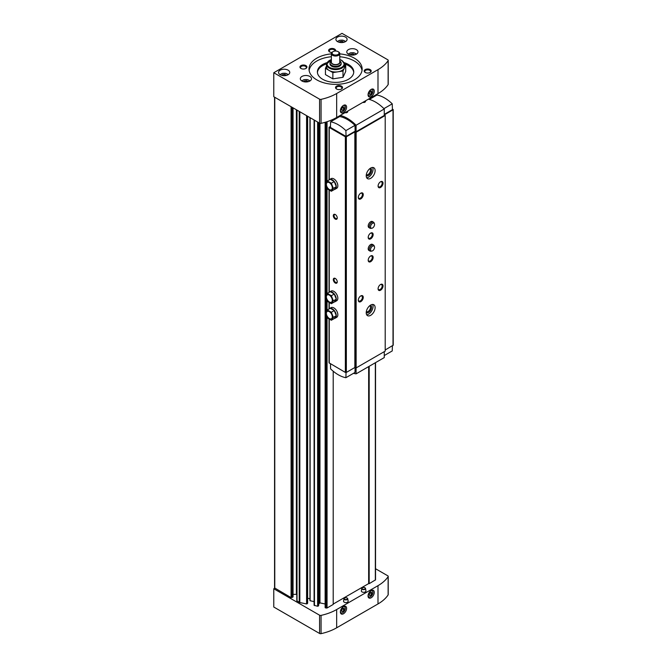 <?xml version="1.0" encoding="UTF-8"?>
<svg xmlns="http://www.w3.org/2000/svg" width="667" height="667" viewBox="0 0 667 667"><rect width="100%" height="100%" fill="white"/><g stroke="black" fill="none" stroke-linecap="round" stroke-linejoin="round"><path stroke-width="1" d="M350.35 54.911L350.667 54.227L353.01 53.86L354.702 54.836M303.885 81.741L304.202 81.049L306.537 80.69L308.229 81.666M339.47 42.354L339.795 41.662L342.129 41.304L343.822 42.279M282.133 75.463L282.449 74.771L284.784 74.412L286.485 75.388M368.651 583.483L369.185 583.675L375.538 579.848L375.496 362.648M368.751 366.542L368.751 583.425M364.666 587.635A1.884 1.084 180 0 1 364.982 587.785A1.884 1.084 180 0 1 365.524 588.444L365.941 590.854A2.301 1.326 180 0 1 363.648 592.313A2.301 1.326 180 0 1 361.364 590.854L361.781 588.444A1.884 1.084 180 0 1 362.64 587.635M346.865 597.915A1.884 1.084 180 0 1 347.19 598.057A1.884 1.084 180 0 1 347.732 598.724L348.149 601.125A2.301 1.326 180 0 1 345.856 602.584A2.301 1.326 180 0 1 343.563 601.125L343.98 598.724A1.884 1.084 180 0 1 344.847 597.915M333.2 604.069L368.651 583.6L368.651 366.6M325.163 122.286L325.129 607.62L327.055 608.004L333.2 604.452L333.2 371.219M319.968 123.312L319.968 602.893L325.129 603.985M319.968 602.893L318.684 603.985M314.132 120.01L314.099 605.303L317.617 606.27L318.668 605.436M309.947 117.592L309.947 600.675L314.099 601.659M309.947 599.575A2.101 1.209 0 0 0 307.645 598.374M296.807 110.005L296.807 600.742L299.225 602.309A1.676 0.967 0 0 0 299.833 602.534L306.578 603.952L307.629 603.118M296.807 594.364A4.194 2.418 0 0 0 296.365 594.355L293.063 594.355M274.562 97.165L274.562 587.902L291.079 597.607L293.063 596.865L293.063 107.846M274.771 97.282L274.771 588.186L273.778 588.761L319.576 615.199A1.401 0.809 0 0 0 321.069 615.383A44.739 25.83 0 0 0 336.66 609.538L377.989 585.676A44.739 25.83 0 0 0 388.119 576.672A1.401 0.809 0 0 0 388.211 576.388A1.401 0.809 0 0 0 387.802 575.813L375.538 568.734M388.119 84.626A1.401 0.809 0 0 0 388.211 84.334L388.211 60.364A1.401 0.809 0 0 0 387.802 59.788L341.996 33.35L273.778 72.736L273.778 96.707L319.576 123.153A1.401 0.809 0 0 0 321.069 123.337A44.739 25.83 0 0 0 336.66 117.492L377.989 93.63A44.739 25.83 0 0 0 388.119 84.626L388.119 60.655A1.401 0.809 0 0 0 388.211 60.364M333.2 119.285L333.2 120.285M369.185 98.708L369.185 99.375M369.185 366.291L369.185 583.675M273.778 588.761L273.778 607.028L319.576 633.467A1.401 0.809 0 0 0 321.069 633.65A44.739 25.83 0 0 0 336.66 627.805L377.989 603.943A44.739 25.83 0 0 0 388.119 594.939A1.401 0.809 0 0 0 388.211 594.656L388.211 576.388M371.169 597.774A4.402 2.543 -60 0 1 368.051 595.981A4.402 2.543 -60 0 1 371.169 590.587A4.402 2.543 -60 0 1 374.279 592.379A4.402 2.543 -60 0 1 371.169 597.774M343.48 613.757A4.402 2.543 -60 0 1 340.37 611.964A4.402 2.543 -60 0 1 343.48 606.57A4.402 2.543 -60 0 1 346.598 608.362A4.402 2.543 -60 0 1 343.48 613.757M273.778 72.736L319.576 99.175A1.401 0.809 0 0 0 321.069 99.358A44.739 25.83 0 0 0 336.66 93.513L377.989 69.651A44.739 25.83 0 0 0 388.119 60.655M343.48 112.581A4.402 2.543 -60 0 1 340.37 110.78A4.402 2.543 -60 0 1 343.48 105.386A4.402 2.543 -60 0 1 346.598 107.187A4.402 2.543 -60 0 1 343.48 112.581M371.169 96.598A4.402 2.543 -60 0 1 368.051 94.797A4.402 2.543 -60 0 1 371.169 89.403A4.402 2.543 -60 0 1 374.279 91.204A4.402 2.543 -60 0 1 371.169 96.598M356.336 49.616A5.594 3.227 180 0 1 357.971 51.901A5.594 3.227 180 0 1 352.384 55.128A5.594 3.227 180 0 1 346.79 51.901A5.594 3.227 180 0 1 350.242 48.916A5.594 3.227 180 0 1 356.336 49.616M309.863 76.447A5.594 3.227 180 0 1 311.506 78.731A5.594 3.227 180 0 1 305.911 81.958A5.594 3.227 180 0 1 300.317 78.731A5.594 3.227 180 0 1 303.768 75.746A5.594 3.227 180 0 1 309.863 76.447M345.456 37.06A5.594 3.227 180 0 1 347.098 39.345A5.594 3.227 180 0 1 341.504 42.571A5.594 3.227 180 0 1 335.91 39.345A5.594 3.227 180 0 1 339.361 36.36A5.594 3.227 180 0 1 345.456 37.06M288.119 70.168A5.594 3.227 180 0 1 289.753 72.453A5.594 3.227 180 0 1 284.159 75.679A5.594 3.227 180 0 1 278.564 72.453A5.594 3.227 180 0 1 282.024 69.468A5.594 3.227 180 0 1 288.119 70.168M370.177 69.593A3.493 2.018 180 0 1 370.177 72.453A3.493 2.018 180 0 1 365.233 72.453A3.493 2.018 180 0 1 365.233 69.593A3.493 2.018 180 0 1 370.177 69.593M305.911 65.599A3.493 2.018 180 0 1 305.911 68.451A3.493 2.018 180 0 1 300.967 68.451A3.493 2.018 180 0 1 300.967 65.599A3.493 2.018 180 0 1 305.911 65.599M331.858 52.485A3.493 2.018 180 0 1 329.64 51.901A3.493 2.018 180 0 1 329.64 49.05A3.493 2.018 180 0 1 334.584 49.05A3.493 2.018 180 0 1 335.476 51.026M341.504 86.151A3.493 2.018 180 0 1 341.504 89.003A3.493 2.018 180 0 1 336.56 89.003A3.493 2.018 180 0 1 336.56 86.151A3.493 2.018 180 0 1 341.504 86.151M339.77 53.877A26.563 15.341 180 0 1 354.36 58.179A26.563 15.341 180 0 1 362.139 69.026A26.563 15.341 180 0 1 335.576 84.367A26.563 15.341 180 0 1 309.004 69.026A26.563 15.341 180 0 1 331.374 53.877M339.77 56.737A26.563 15.341 180 0 1 354.36 61.031A26.563 15.341 180 0 1 362.023 70.452M309.121 70.452A26.563 15.341 180 0 1 331.374 56.737M344.23 62.648A18.176 10.497 180 0 1 348.424 64.457A18.176 10.497 180 0 1 353.752 71.878A18.176 10.497 180 0 1 335.576 82.374A18.176 10.497 180 0 1 317.392 71.878A18.176 10.497 180 0 1 326.922 62.648M344.639 63.924A18.176 10.497 180 0 1 348.424 65.599A18.176 10.497 180 0 1 353.727 72.453M317.425 72.453A18.176 10.497 180 0 1 326.513 63.924M326.488 66.05L325.438 68.309L325.438 74.587L332.858 78.873L342.996 77.305L345.706 71.452L345.706 65.174L344.664 64.566M325.438 68.309L332.858 72.595L342.996 71.027L342.996 77.305M342.996 71.027L345.706 65.174M332.858 72.595L332.858 78.873M338.536 51.901L338.044 51.617A3.493 2.018 180 0 1 338.044 54.469A3.493 2.018 180 0 1 333.1 54.469A3.493 2.018 180 0 1 333.1 51.617A3.493 2.018 180 0 1 338.044 51.617L338.536 51.901A4.194 2.418 180 0 1 339.77 53.61A4.194 2.418 180 0 1 335.576 56.036A4.194 2.418 180 0 1 331.374 53.61A4.194 2.418 180 0 1 332.608 51.901L333.1 51.617M339.77 53.61L339.77 62.173A4.194 2.418 180 0 1 335.576 64.599A4.194 2.418 180 0 1 331.374 62.173L331.374 53.61M339.77 61.206A4.519 2.61 180 0 1 335.576 64.782A4.519 2.61 180 0 1 331.374 61.206M339.77 60.914A5.594 3.227 180 0 1 341.162 63.048A5.594 3.227 180 0 1 335.576 66.283A5.594 3.227 180 0 1 329.982 63.048A5.594 3.227 180 0 1 331.374 60.914M341.162 63.048L341.162 63.89A5.594 3.227 180 0 1 335.576 67.117A5.594 3.227 180 0 1 329.982 63.89L329.982 63.048M344.664 64.349L344.664 66.742A9.088 5.244 180 0 1 344.355 68.101A9.088 5.244 180 0 1 337.927 71.811A9.088 5.244 180 0 1 329.148 70.452A9.088 5.244 180 0 1 326.488 66.742L326.488 64.349A9.088 5.244 180 0 0 335.576 69.593A9.088 5.244 180 0 0 344.664 64.349L341.888 60.38L339.77 59.471M336.793 89.128A2.893 1.667 180 0 1 336.143 88.069A2.893 1.667 180 0 1 337.927 86.527A2.893 1.667 180 0 1 341.079 86.893A2.893 1.667 180 0 1 341.921 88.069A2.893 1.667 180 0 1 341.271 89.128M329.873 52.026A2.893 1.667 180 0 1 329.223 50.967A2.893 1.667 180 0 1 331.007 49.425A2.893 1.667 180 0 1 334.159 49.792A2.893 1.667 180 0 1 335.001 50.967A2.893 1.667 180 0 1 335.001 51.051M301.201 68.576A2.893 1.667 180 0 1 300.55 67.525A2.893 1.667 180 0 1 302.334 65.983A2.893 1.667 180 0 1 305.486 66.341A2.893 1.667 180 0 1 306.328 67.525A2.893 1.667 180 0 1 305.678 68.576M365.466 72.578A2.893 1.667 180 0 1 364.816 71.519A2.893 1.667 180 0 1 366.6 69.977A2.893 1.667 180 0 1 369.751 70.335A2.893 1.667 180 0 1 370.594 71.519A2.893 1.667 180 0 1 369.943 72.578M284.784 74.412L284.784 75.663M282.449 74.771L282.449 75.521M342.129 41.304L342.129 42.555M339.795 41.662L339.795 42.421M306.537 80.69L306.537 81.941M304.202 81.049L304.202 81.808M353.01 53.86L353.01 55.111M350.667 54.227L350.667 54.977M343.138 606.787A3.493 2.018 -60 0 1 345.306 608.546A3.493 2.018 -60 0 1 342.838 612.648A3.493 2.018 -60 0 1 340.387 611.556M342.838 611.439L344.072 609.905L344.072 608.254L342.838 608.146L341.604 609.68L341.604 611.331L342.838 611.439L341.604 610.73M370.827 89.62A3.493 2.018 -60 0 1 372.986 91.379A3.493 2.018 -60 0 1 370.527 95.481A3.493 2.018 -60 0 1 368.067 94.397M370.527 94.28L371.761 92.738L371.761 91.096L370.527 90.979L369.285 92.521L369.285 94.164L370.527 94.28L369.285 93.563M343.138 105.603A3.493 2.018 -60 0 1 345.306 107.362A3.493 2.018 -60 0 1 342.838 111.464A3.493 2.018 -60 0 1 340.387 110.38M342.838 110.263L344.072 108.721L344.072 107.079L342.838 106.962L341.604 108.504L341.604 110.147L342.838 110.263L341.604 109.546M370.827 590.804A3.493 2.018 -60 0 1 372.986 592.563A3.493 2.018 -60 0 1 370.527 596.665A3.493 2.018 -60 0 1 368.067 595.573M370.527 595.456L371.761 593.922L371.761 592.271L370.527 592.163L369.285 593.697L369.285 595.348L370.527 595.456L369.285 594.747M342.263 608.863L344.072 609.905M369.952 592.88L371.761 593.922M342.263 107.679L344.072 108.721M369.952 91.696L371.761 92.738M334.225 293.947L330.315 291.687L327.347 293.405L325.346 296.248L327.347 301.392L331.341 303.702L334.309 301.993L336.31 299.149L334.225 293.947A5.594 3.227 -120 0 0 330.398 291.737M336.268 299.041A5.594 3.227 -120 0 0 334.35 294.105M334.35 301.934A5.594 3.227 -120 0 0 335.109 301.684A5.594 3.227 -120 0 0 336.268 299.208M334.225 310.505L330.315 308.246L327.347 309.955L325.346 312.798L327.347 317.951L331.341 320.252L334.309 318.543L336.31 315.699L334.225 310.505A5.594 3.227 -120 0 0 330.398 308.296M336.268 315.591A5.594 3.227 -120 0 0 334.35 310.655M334.35 318.484A5.594 3.227 -120 0 0 335.109 318.234A5.594 3.227 -120 0 0 336.268 315.758M334.225 181.499L330.315 179.24L327.347 180.949L325.346 183.792L327.347 188.944L331.341 191.254L334.309 189.536L336.31 186.693L334.225 181.499A5.594 3.227 -120 0 0 330.398 179.29M336.268 186.585A5.594 3.227 -120 0 0 334.35 181.657M334.35 189.478A5.594 3.227 -120 0 0 335.109 189.228A5.594 3.227 -120 0 0 336.268 186.752M384.267 355.544L392.246 350.934L392.404 345.823M384.267 114.374L392.421 109.671L392.246 103.835A33.558 19.376 -120 0 0 376.972 95.014L369.351 99.416M383.925 108.638L392.246 103.835M330.465 126.196L329.248 127.48L345.364 136.785L346.348 136.785L354.852 131.874L356.136 132.274L385.201 115.491L384.509 114.749L393.013 109.838L392.396 108.913M346.056 136.443L345.881 130.607A33.558 19.376 -120 0 0 330.607 121.786L330.432 127.422L346.056 136.443L355.152 131.191L356.086 131.732L384.267 115.466L384.267 108.979A34.959 20.185 -120 0 0 368.384 99.175M385.201 349.983L393.222 345.189L393.222 109.555M329.039 318.926L329.039 362.831L345.364 372.419L346.348 372.419L354.852 367.509L356.136 367.909L385.201 351.125L385.201 115.491M335.109 301.684L336.685 300.767A5.594 3.227 -120 0 0 336.685 294.314A5.594 3.227 -120 0 0 331.099 291.087L329.515 291.996A5.594 3.227 -120 0 0 328.973 292.463M335.109 318.234L336.685 317.325A5.594 3.227 -120 0 0 336.685 310.864A5.594 3.227 -120 0 0 331.099 307.637L329.515 308.554A5.594 3.227 -120 0 0 328.973 309.021M335.109 189.228L336.685 188.319A5.594 3.227 -120 0 0 336.685 181.858A5.594 3.227 -120 0 0 331.099 178.631L329.515 179.548A5.594 3.227 -120 0 0 328.973 180.015M335.276 219.093A2.793 1.617 -120 0 0 337.252 217.951A2.793 1.617 -120 0 0 335.276 214.524A2.793 1.617 -120 0 0 333.3 215.666A2.793 1.617 -120 0 0 335.276 219.093M335.276 283.025A2.793 1.617 -120 0 0 337.252 281.883A2.793 1.617 -120 0 0 335.276 278.456A2.793 1.617 -120 0 0 333.3 279.598A2.793 1.617 -120 0 0 335.276 283.025M354.852 131.874L354.852 367.509M355.544 132.274L355.544 367.909M356.136 132.274L356.136 367.909M370.669 315.333A6.295 3.635 -60 0 1 367.525 315.649A6.295 3.635 -60 0 1 367.525 308.379A6.295 3.635 -60 0 1 373.82 304.752A6.295 3.635 -60 0 1 374.779 309.788A6.295 3.635 -60 0 1 370.669 315.333M370.669 178.339A6.295 3.635 -60 0 1 367.525 178.648A6.295 3.635 -60 0 1 367.525 171.386A6.295 3.635 -60 0 1 373.82 167.75A6.295 3.635 -60 0 1 374.779 172.795A6.295 3.635 -60 0 1 370.669 178.339M371.827 251.084L370.877 251.209A3.493 2.018 -60 0 1 370.01 251.059L368.926 250.433A3.493 2.018 -60 0 1 368.926 246.398A3.493 2.018 -60 0 1 372.419 244.38L373.503 245.006A3.493 2.018 -60 0 1 374.07 245.681L374.429 246.573A2.851 1.642 -60 0 1 372.553 250.817A2.851 1.642 -60 0 1 371.827 251.084A2.851 1.642 -60 0 1 371.127 247.665A2.851 1.642 -60 0 1 374.429 246.573M371.827 228.247L370.877 228.381A3.493 2.018 -60 0 1 370.01 228.231L368.926 227.605A3.493 2.018 -60 0 1 368.926 223.562A3.493 2.018 -60 0 1 372.419 221.544L373.503 222.178A3.493 2.018 -60 0 1 374.07 222.853L374.429 223.745A2.851 1.642 -60 0 1 372.553 227.989A2.851 1.642 -60 0 1 371.827 228.247A2.851 1.642 -60 0 1 371.127 224.837A2.851 1.642 -60 0 1 374.429 223.745M370.669 238.844A3.493 2.018 -60 0 1 368.201 237.419A3.493 2.018 -60 0 1 370.669 233.133A3.493 2.018 -60 0 1 373.145 234.567A3.493 2.018 -60 0 1 370.669 238.844M370.669 261.681A3.493 2.018 -60 0 1 368.201 260.247A3.493 2.018 -60 0 1 370.669 255.97A3.493 2.018 -60 0 1 373.145 257.395A3.493 2.018 -60 0 1 370.669 261.681M380.557 290.22A3.493 2.018 -60 0 1 378.089 288.794A3.493 2.018 -60 0 1 380.557 284.509A3.493 2.018 -60 0 1 383.033 285.935A3.493 2.018 -60 0 1 380.557 290.22M360.78 301.634A3.493 2.018 -60 0 1 358.312 300.208A3.493 2.018 -60 0 1 360.78 295.923A3.493 2.018 -60 0 1 363.257 297.357A3.493 2.018 -60 0 1 360.78 301.634M380.557 187.469A3.493 2.018 -60 0 1 378.089 186.043A3.493 2.018 -60 0 1 380.557 181.766A3.493 2.018 -60 0 1 383.033 183.192A3.493 2.018 -60 0 1 380.557 187.469M360.78 198.891A3.493 2.018 -60 0 1 358.312 197.457A3.493 2.018 -60 0 1 360.78 193.18A3.493 2.018 -60 0 1 363.257 194.606A3.493 2.018 -60 0 1 360.78 198.891M355.152 131.191L354.977 125.354A33.558 19.376 -120 0 0 339.703 116.533L330.607 121.786M345.881 130.607L354.977 125.354M356.086 131.732L356.086 125.246A34.959 20.185 -120 0 0 340.203 115.441M338.586 116.375L338.586 117.175M356.086 125.246L384.267 108.979M330.457 363.807L330.607 368.893A33.558 19.376 -120 0 0 345.881 377.705L354.977 372.461L355.119 367.667M345.881 377.705L346.04 372.519M353.51 373.303A34.959 20.185 -120 0 0 356.086 373.853L384.267 357.587L384.267 351.667M356.086 373.853L356.086 367.909M360.564 193.322A2.893 1.667 -60 0 1 361.797 193.28A2.893 1.667 -60 0 1 362.248 195.598A2.893 1.667 -60 0 1 360.355 198.149A2.893 1.667 -60 0 1 358.913 198.291A2.893 1.667 -60 0 1 358.321 197.199M380.332 181.908A2.893 1.667 -60 0 1 381.574 181.866A2.893 1.667 -60 0 1 382.016 184.184A2.893 1.667 -60 0 1 380.132 186.727A2.893 1.667 -60 0 1 378.681 186.877A2.893 1.667 -60 0 1 378.097 185.776M360.564 296.065A2.893 1.667 -60 0 1 361.797 296.031A2.893 1.667 -60 0 1 362.248 298.349A2.893 1.667 -60 0 1 360.355 300.892A2.893 1.667 -60 0 1 358.913 301.034A2.893 1.667 -60 0 1 358.321 299.942M380.332 284.651A2.893 1.667 -60 0 1 381.574 284.617A2.893 1.667 -60 0 1 382.016 286.927A2.893 1.667 -60 0 1 380.132 289.478A2.893 1.667 -60 0 1 378.681 289.62A2.893 1.667 -60 0 1 378.097 288.528M370.443 256.111A2.893 1.667 -60 0 1 371.686 256.07A2.893 1.667 -60 0 1 372.128 258.387A2.893 1.667 -60 0 1 370.243 260.939A2.893 1.667 -60 0 1 368.801 261.08A2.893 1.667 -60 0 1 368.209 259.988M370.443 233.275A2.893 1.667 -60 0 1 371.686 233.242A2.893 1.667 -60 0 1 372.128 235.559A2.893 1.667 -60 0 1 370.243 238.102A2.893 1.667 -60 0 1 368.801 238.244A2.893 1.667 -60 0 1 368.209 237.152M335.476 278.589A2.268 1.309 -120 0 0 334.517 278.564A2.268 1.309 -120 0 0 334.167 280.382A2.268 1.309 -120 0 0 335.651 282.374A2.268 1.309 -120 0 0 336.785 282.491A2.268 1.309 -120 0 0 337.244 281.649M335.476 214.649A2.268 1.309 -120 0 0 334.517 214.632A2.268 1.309 -120 0 0 334.167 216.45A2.268 1.309 -120 0 0 335.651 218.442A2.268 1.309 -120 0 0 336.785 218.559A2.268 1.309 -120 0 0 337.244 217.717M372.603 167.459A6.295 3.635 -60 0 1 368.593 177.139A6.295 3.635 -60 0 1 366.667 177.747M370.385 168.234A4.194 2.418 -60 0 1 371.402 171.469A4.194 2.418 -60 0 1 368.593 175.429A4.194 2.418 -60 0 1 366.233 175.438M369.751 168.701A3.435 1.984 -60 0 1 369.776 168.718A3.435 1.984 -60 0 1 370.302 171.469A3.435 1.984 -60 0 1 368.059 174.496A3.435 1.984 -60 0 1 366.341 174.671A3.435 1.984 -60 0 1 366.316 174.654M372.603 304.452A6.295 3.635 -60 0 1 368.593 314.14A6.295 3.635 -60 0 1 366.667 314.741M370.385 305.236A4.194 2.418 -60 0 1 371.402 308.471A4.194 2.418 -60 0 1 368.593 312.423A4.194 2.418 -60 0 1 366.233 312.431M369.751 305.703A3.435 1.984 -60 0 1 369.776 305.711A3.435 1.984 -60 0 1 370.302 308.471A3.435 1.984 -60 0 1 368.059 311.497A3.435 1.984 -60 0 1 366.341 311.664A3.435 1.984 -60 0 1 366.316 311.656M330.19 179.306A5.594 3.227 -120 0 0 329.515 179.548M330.19 308.312A5.594 3.227 -120 0 0 329.515 308.554M331.341 191.254L333.342 188.411L331.341 183.258L327.347 180.949M331.341 183.258L334.309 181.549M333.342 188.411L336.31 186.693M329.348 182.675A4.194 2.418 60 0 1 332.308 187.811A4.194 2.418 60 0 1 329.348 189.528A4.194 2.418 60 0 1 326.38 184.392A4.194 2.418 60 0 1 329.348 182.675M331.341 320.252L333.342 317.417L331.341 312.264L327.347 309.955M331.341 312.264L334.309 310.555M333.342 317.417L336.31 315.699M329.348 311.681A4.194 2.418 60 0 1 332.308 316.817A4.194 2.418 60 0 1 329.348 318.534A4.194 2.418 60 0 1 326.38 313.39A4.194 2.418 60 0 1 329.348 311.681M330.19 291.762A5.594 3.227 -120 0 0 329.515 291.996M331.341 303.702L333.342 300.859L331.341 295.714L327.347 293.405M331.341 295.714L334.309 293.997M333.342 300.859L336.31 299.149M329.348 295.131A4.194 2.418 60 0 1 332.308 300.267A4.194 2.418 60 0 1 329.348 301.976A4.194 2.418 60 0 1 326.38 296.84A4.194 2.418 60 0 1 329.348 295.131M370.01 228.231A3.493 2.018 -60 0 1 370.01 224.195A3.493 2.018 -60 0 1 373.503 222.178M370.01 251.059A3.493 2.018 -60 0 1 370.01 247.023A3.493 2.018 -60 0 1 373.503 245.006M348.424 54.185A4.335 2.501 180 0 1 355.444 53.443A4.335 2.501 180 0 1 356.336 54.185M301.959 81.015A4.335 2.501 180 0 1 308.979 80.273A4.335 2.501 180 0 1 309.863 81.015M337.552 41.629A4.335 2.501 180 0 1 344.572 40.887A4.335 2.501 180 0 1 345.456 41.629M280.207 74.737A4.335 2.501 180 0 1 287.227 73.995A4.335 2.501 180 0 1 288.111 74.737M297.015 110.122L297.015 601.034M299.225 111.397L299.225 602.309M291.079 106.703L291.079 597.607M299.833 111.756L299.833 602.534M306.578 115.649L306.578 603.952M307.295 116.058L307.295 603.76M307.629 116.258L307.629 603.226M310.13 117.7L310.13 600.825M314.465 120.202L314.465 605.603M317.617 122.019L317.617 606.27M318.334 122.436L318.334 606.078M318.668 122.628L318.668 605.544M319.251 122.961L319.251 603.093M325.504 122.186L325.504 183.575M325.504 184.184L325.504 296.031M325.504 296.64L325.504 312.581M325.504 313.19L325.504 607.929M326.321 121.936L326.321 182.408M326.321 186.301L326.321 294.864M326.321 298.758L326.321 311.414M326.321 315.308L326.321 608.096M327.055 121.702L327.055 181.366M327.055 188.194L327.055 293.813M327.055 300.642L327.055 310.372M327.055 317.2L327.055 608.004M375.329 95.164L375.329 95.965M375.329 362.74L375.329 580.132M375.496 95.064L375.496 95.873M292.071 107.27L292.071 597.607M292.863 107.729L292.863 597.148M296.365 109.747L296.365 594.355M388.119 594.939L388.119 576.672M319.576 633.467L319.576 615.199M321.069 633.65L321.069 615.383M336.66 627.805L336.66 609.538M377.989 603.943L377.989 585.676M319.576 99.175L319.576 123.153M321.069 99.358L321.069 123.337M336.66 93.513L336.66 117.492M377.989 69.651L377.989 93.63M346.99 597.974A1.609 0.925 180 0 1 346.273 599.533A1.609 0.925 180 0 1 344.305 598.391A1.609 0.925 180 0 1 346.99 597.974M347.732 598.724A1.884 1.084 180 0 1 345.856 599.916A1.884 1.084 180 0 1 343.98 598.724C344.222 597.799 345.273 597.549 347.132 597.966L347.732 598.724M364.791 587.702A1.609 0.925 180 0 1 364.065 589.253A1.609 0.925 180 0 1 362.098 588.119A1.609 0.925 180 0 1 364.791 587.702M365.524 588.444A1.884 1.084 180 0 1 363.648 589.645A1.884 1.084 180 0 1 361.781 588.444C362.023 587.527 363.073 587.268 364.924 587.685L365.524 588.444M347.857 111.022L347.732 111.748A1.884 1.084 180 0 1 345.072 112.631M346.865 112.556A1.609 0.925 180 0 1 345.056 112.64M365.649 100.75L365.524 101.476A1.884 1.084 180 0 1 362.873 102.359M364.666 102.284A1.609 0.925 180 0 1 362.848 102.368M339.77 59.605A8.529 4.927 180 0 1 341.604 60.405A8.529 4.927 180 0 1 341.037 67.667A8.529 4.927 180 0 1 328.556 66.683A8.529 4.927 180 0 1 331.374 59.605M393.013 109.838L393.013 345.473M329.248 127.48L329.248 179.731M329.248 190.037L329.248 292.188M329.248 302.493L329.248 308.738M329.248 319.043L329.248 363.115M345.364 136.785L345.364 372.419M346.348 136.785L346.348 372.419M307.645 116.266L307.645 603.168M314.099 119.985L314.099 605.303M318.684 122.636L318.684 605.486M325.129 122.294L325.129 607.62M375.538 95.039L375.538 95.848M375.538 362.623L375.538 579.848M347.732 111.748L346.698 112.69L344.981 112.681M365.524 101.476L364.499 102.418L362.781 102.41M331.374 59.471L326.488 64.349M288.336 74.596L285.443 73.262L282.316 73.378L279.982 74.596M345.681 41.487L342.788 40.153L339.661 40.27L337.327 41.487M310.088 80.874L307.195 79.54L304.069 79.656L301.734 80.874M356.553 54.052L353.668 52.71L350.534 52.826L348.207 54.052M329.039 127.189L329.039 179.932M329.039 189.92L329.039 292.388M329.039 302.376L329.039 308.938"/></g></svg>
